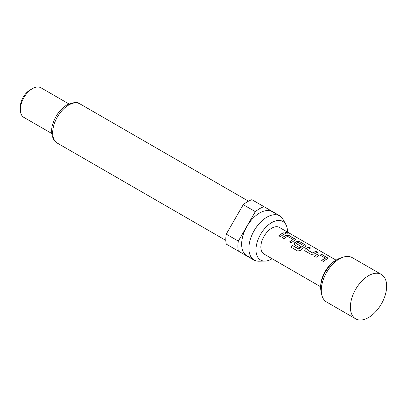 <?xml version="1.0" encoding="UTF-8"?>
<svg xmlns="http://www.w3.org/2000/svg" width="407" height="407" viewBox="0 0 407 407"><rect width="100%" height="100%" fill="white"/><g stroke="black" fill="none" stroke-linecap="round" stroke-linejoin="round"><path stroke-width="0.61" d="M288.085 233.369L285.388 232.504M285.826 232.952L288.151 233.303L287.693 232.84L285.393 232.417L285.826 232.952M381.339 274.43L352.238 257.626A25.636 14.805 120 0 0 332.478 264.494A25.636 14.805 120 0 0 321.291 290.298A25.636 14.805 120 0 0 326.597 302.035L355.703 318.839A25.636 14.805 120 0 0 375.458 311.966A25.636 14.805 120 0 0 386.65 286.167A25.636 14.805 120 0 0 381.339 274.43A25.636 14.805 120 0 0 361.584 281.298A25.636 14.805 120 0 0 350.391 307.102A25.636 14.805 120 0 0 355.703 318.839M320.685 287.856L320.685 286.457A21.367 12.337 -60 0 1 335.79 260.292L337.001 259.595A23.072 13.324 120 0 0 320.685 287.856A23.072 13.324 120 0 0 321.479 293.198M287.484 232.087A22.278 12.861 120 0 0 285.928 224.659A22.278 12.861 120 0 0 271.739 222.563A22.278 12.861 120 0 0 256.379 245.569A22.278 12.861 120 0 0 264.891 261.091A22.278 12.861 120 0 0 271.739 258.944A22.278 12.861 120 0 0 272.105 258.73M285.928 224.659L283.124 219.566A25.468 14.703 120 0 0 279.634 215.908A25.468 14.703 120 0 0 266.9 217.17A25.468 14.703 120 0 0 250.264 239.611A25.468 14.703 120 0 0 254.166 260.017A25.468 14.703 120 0 0 259.081 261.208L264.891 261.091M279.634 215.908L272.385 211.721A25.468 14.703 120 0 0 259.651 212.983A25.468 14.703 120 0 0 243.015 235.424A25.468 14.703 120 0 0 246.917 255.83L254.166 260.017M20.35 109.575L20.35 106.782A13.675 7.896 120 0 1 30.016 90.033L32.438 88.64A17.094 9.87 120 0 0 20.35 109.575A17.094 9.87 120 0 0 23.891 117.399L51.791 133.506M255.337 211.65A30.764 17.76 120 0 1 259.651 208.659A30.764 17.76 120 0 1 263.965 206.664L251.882 199.684A30.764 17.76 120 0 0 247.563 201.679A30.764 17.76 120 0 0 243.249 204.67L226.241 234.127A30.764 17.76 120 0 0 226.241 244.093L238.329 251.073A30.764 17.76 120 0 1 238.329 241.102L255.337 211.65L243.249 204.67M318.325 253.841A15.385 8.883 -60 0 0 317.18 254.431A15.385 8.883 -60 0 0 314.504 256.364L316.153 257.316A15.385 8.883 -60 0 1 318.834 255.382A15.385 8.883 -60 0 1 319.754 254.899L325.31 258.104A15.385 8.883 -60 0 0 324.384 258.593A15.385 8.883 -60 0 0 321.708 260.526L323.356 261.477A15.385 8.883 -60 0 1 326.038 259.544A15.385 8.883 -60 0 1 327.177 258.954L327.798 258.353L327.152 257.504L321.377 254.166L318.31 253.988A15.212 8.781 -60 0 0 314.606 256.42M309.117 247.09A15.385 8.883 -60 0 0 306.461 248.239A15.385 8.883 -60 0 0 305.296 248.987L304.695 250.285L305.321 251.063L311.096 254.395L314.148 254.095A15.385 8.883 -60 0 1 315.313 253.352A15.385 8.883 -60 0 1 317.969 252.198L316.29 251.399A15.212 8.781 -60 0 0 312.729 253.129L307.163 249.786A15.385 8.883 -60 0 1 308.109 249.196A15.385 8.883 -60 0 1 310.765 248.041L309.086 247.242A15.212 8.781 -60 0 0 305.306 249.115L304.711 250.341M300.605 250.336A15.385 8.883 -60 0 1 304.589 247.161A15.385 8.883 -60 0 1 305.728 246.571L306.349 245.976L305.708 245.121L299.934 241.789L296.876 241.463A15.385 8.883 -60 0 0 295.736 242.048A15.385 8.883 -60 0 0 294.571 242.796L293.971 244.093L294.597 244.872L299.328 247.604A15.385 8.883 -60 0 1 300.951 246.337L296.26 243.493A15.385 8.883 -60 0 1 297.207 242.898A15.385 8.883 -60 0 1 298.127 242.409L303.683 245.619A15.385 8.883 -60 0 0 302.757 246.108A15.385 8.883 -60 0 0 298.977 249.069L292.236 245.34A15.385 8.883 -60 0 0 290.746 247.013L297.675 251.017L300.605 250.336M300.849 246.408L296.26 243.493M286.152 235.271A15.385 8.883 -60 0 0 285.012 235.862A15.385 8.883 -60 0 0 282.336 237.79L283.984 238.746A15.385 8.883 -60 0 1 286.66 236.813A15.385 8.883 -60 0 1 287.586 236.325L293.137 239.53A15.385 8.883 -60 0 0 292.216 240.018A15.385 8.883 -60 0 0 289.54 241.951L291.188 242.903A15.385 8.883 -60 0 1 293.864 240.969A15.385 8.883 -60 0 1 295.009 240.379L295.624 239.784L294.983 238.929L289.209 235.597L286.141 235.414A15.212 8.781 -60 0 0 282.433 237.851M284.147 232.672A15.385 8.883 -60 0 0 281.491 233.827A15.385 8.883 -60 0 0 278.815 235.76L280.464 236.711A15.385 8.883 -60 0 1 283.145 234.778A15.385 8.883 -60 0 1 285.8 233.628L284.122 232.824A15.212 8.781 -60 0 0 278.912 235.816M320.685 286.777L264.046 254.075A15.385 8.883 -60 0 1 261.686 241.748A15.385 8.883 -60 0 1 271.739 228.195A15.385 8.883 -60 0 1 279.426 227.432L336.09 260.149M307.163 249.786L312.718 252.991A15.385 8.883 -60 0 1 313.665 252.401A15.385 8.883 -60 0 1 316.32 251.246M325.31 257.987L325.3 258.247A15.212 8.781 -60 0 0 321.81 260.582M303.683 245.502L303.673 245.762A15.212 8.781 -60 0 0 299.023 249.176L298.977 249.069M293.137 239.418L293.126 239.677A15.212 8.781 -60 0 0 289.636 242.007M226.241 234.127L238.329 241.102M281.054 216.936A30.764 17.76 120 0 0 280.972 216.483L263.965 206.664M238.329 251.073L255.337 260.892A30.764 17.76 120 0 0 255.769 260.734M68.88 103.902L40.98 87.795A17.094 9.87 120 0 0 32.438 88.64L30.016 90.033M342.022 257.611A23.072 13.324 120 0 0 337.001 259.595L335.79 260.292M285.607 233.684L284.122 232.824M289.209 235.597L286.141 235.414M295.609 239.86L294.953 239.082L289.179 235.75M306.329 246.052L305.677 245.273L299.934 241.789M299.903 241.936L296.876 241.463M296.866 241.605A15.212 8.781 -60 0 0 294.587 242.923L294.571 242.796M294.587 242.923L293.986 244.149M299.023 249.176L298.763 249.109M298.809 249.216L292.236 245.34M290.837 247.064A15.212 8.781 -60 0 1 292.282 245.446M317.775 252.259L316.29 251.399M310.572 248.097L309.086 247.242M321.377 254.166L318.31 253.988M327.777 258.43L327.121 257.656L321.347 254.319M57.372 143.142C51.959 140.456 50.122 130.616 53.022 123.265C55.871 115.013 60.526 108.878 66.982 104.869C73.759 102.111 78.098 101.791 80.016 103.917A22.644 13.075 120 0 0 68.691 105.037A22.644 13.075 120 0 0 53.897 124.995A22.644 13.075 120 0 0 57.372 143.142L225.829 240.4M80.016 103.917L248.474 201.175"/></g></svg>

